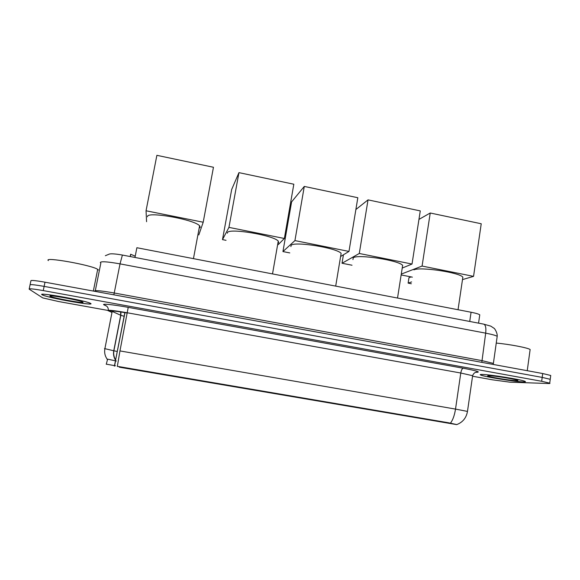<?xml version="1.0" encoding="UTF-8"?>
<svg xmlns="http://www.w3.org/2000/svg" width="580" height="580" viewBox="0 0 580 580"><rect width="100%" height="100%" fill="white"/><g stroke="black" fill="none" stroke-linecap="round" stroke-linejoin="round"><path stroke-width="0.87" d="M124.91 312.359L114.391 366.154L125.034 312.381M456.743 424.618L119.306 367.183L119.4 366.683L448.666 422.798L456.743 424.575M135.227 256.171L130.631 254.243L130.181 256.541M134.981 257.462L136.88 247.725L471.069 312.243C475.745 313.171 478.645 314.026 479.762 314.817L479.653 315.563M42.028 294.749L42.637 295.06C49.14 298.076 94.047 306.015 90.893 303.601L90.161 303.188C84.252 300.237 36.678 291.892 42.028 294.749M481.915 374.434C480.218 374.419 479.79 374.6 480.61 374.985C483.72 376.681 514.909 381.763 523.276 381.923C525.342 381.988 525.944 381.814 525.074 381.393C522.159 379.69 488.918 374.339 481.915 374.434M450.421 423.183C452.806 420.137 454.502 415.439 455.517 409.096L119.959 350.922L117.327 366.422L119.4 366.683M116.334 361.006L107.612 359.158L107.22 359.578M106.256 364.283L107.612 359.158M550.173 379.668L550.224 379.298L542.191 377.406L44.123 286.389C34.278 284.671 29.58 284.207 30.029 285.012C29.58 284.207 34.278 284.671 44.123 286.389L542.191 377.406L550.224 379.298L549.717 383.141L541.669 381.285L43.246 290.594C33.401 288.876 28.703 288.398 29.159 289.152L42.76 297.91L58.457 301.498L111.86 311.134M115.5 365.791L106.618 364.211M107.235 359.281L107.235 359.288C104.98 356.106 104.197 352.567 104.893 348.667L104.48 348.551M472.548 376.224L492.536 379.827L509.885 382.176L548.361 383.51C549.869 383.554 550.318 383.431 549.717 383.141M550.681 375.854L550.732 375.463L542.706 373.534L45.001 282.192C35.163 280.466 30.457 280.031 30.899 280.872L30.102 284.657M90.639 303.558L89.914 303.144C84.071 300.23 36.997 291.972 42.282 294.799L42.884 295.104C49.314 298.091 93.779 305.943 90.639 303.558M98.412 269.976L97.694 269.367C91.886 265.132 43.072 256.433 48.35 260.587M50.097 296.213L50.148 296.25C52.497 297.989 85.369 303.913 82.94 302.165L81.882 301.673C76.06 299.454 46.871 294.437 50.097 296.213M523.066 381.887C525.11 381.952 525.705 381.771 524.835 381.357C521.957 379.675 489.071 374.383 482.125 374.47C480.45 374.455 480.022 374.637 480.842 375.021C483.909 376.696 514.793 381.727 523.066 381.887M530.018 350.363L530.135 349.522C527.945 347.797 509.37 344.252 496.255 343.07M488.737 375.673L487.613 375.927C488.396 376.913 510.806 380.625 516.541 380.705C518.1 380.748 518.368 380.582 517.353 380.212C514.17 378.936 493.37 375.637 488.737 375.673M199.15 228.186L200.245 227.28L199.6 225.801C194.409 219.399 145.624 210.939 147.537 216.782M203.203 222.227L146.044 210.779L156.883 155.324L213.462 167.265L203.203 222.227L198.817 234.936M146.581 221.698L146.044 210.779M277.871 243.361L278.596 242.889L278.262 241.106C273.644 235.219 228.295 227.737 227.44 232.696L227.345 233.211M226.04 240.323L222.488 239.62L231.688 189.457L238.953 172.637L293.828 184.222L284.36 238.481L278.306 244.571M284.36 238.481L228.948 227.382L238.953 172.637M222.488 239.62L228.948 227.382M340.772 255.475L341.127 253.351C336.944 247.885 293.958 241.055 291.095 245.376L290.892 246.58M289.79 252.923L282.938 251.568L291.602 201.891L304.29 186.426L357.824 197.722L348.979 251.423L340.873 256.338M348.979 251.423L294.93 240.591L304.29 186.426M282.938 251.568L294.93 240.591M402.339 267.329L402.643 265.364C398.873 260.297 357.889 254.018 353.249 257.759L352.945 259.586M355.881 209.518L368.032 199.875L420.275 210.902L412.025 264.045L402.223 268.062M352.024 265.227L342.033 263.255L343.433 254.787M412.025 264.045L359.288 253.482L368.032 199.875M342.033 263.255L359.288 253.482M462.586 278.937L462.854 277.146C459.462 272.455 420.174 266.626 413.939 269.845M418.956 219.399L430.237 213.005L481.233 223.764L473.548 276.363L462.492 279.596M412.358 277.153L401.142 274.942M473.548 276.363L422.08 266.06L430.237 213.005M401.273 274.101L422.08 266.06M411.619 281.923L408.124 283.12L411.336 283.75M411.118 276.914L408.973 277.689L408.124 283.12M448.594 423.27L448.666 422.798M469.727 321.458L471.069 312.243M127.353 313.048C117.479 311.329 112.317 310.735 111.846 311.243L120.836 315.317L124.265 316.317M106.662 306.124L104.335 305.044C100.311 303.34 112.52 304.486 128.231 307.364L463.253 368.242C462.129 368.539 461.31 370.134 460.781 373.027L127.397 312.801C114.876 310.619 108.337 309.858 107.786 310.51L111.643 312.286M463.253 368.242C476.485 370.758 480.979 372.106 476.724 372.302L475.846 372.28M472.562 376.137L472.627 375.695L460.781 373.027L455.517 409.096L467.473 411.416M117.261 351.473L113.752 350.769C113.136 354.184 113.731 357.345 115.55 360.245M120.64 311.649L120.712 315.266L113.752 350.769L104.893 348.667L112.368 310.503M541.669 381.285L542.706 373.534M43.246 290.594L45.001 282.192M29.232 288.818L30.029 285.012M119.959 350.922L128.231 307.364M104.335 305.044C107.264 305.849 108.576 307.77 108.286 310.808M114.528 365.465L115.478 360.615M497.089 337.147L497.205 336.313C495.719 335.407 491.876 334.356 485.677 333.152L120.031 263.871C107.329 261.631 100.76 261.188 100.311 262.551L100.847 263.066L95.316 290.652M113.861 294.829L120.031 263.871L122.394 255.055M94.591 291.08C94.953 290.13 101.514 290.769 114.275 293.001L481.748 360.579L493.377 363.399L493.247 363.993M105.357 255.715L109.453 254.033C110.265 253.823 113.013 253.395 122.329 255.04L483.887 324.169C485.649 325.141 486.243 328.135 485.677 333.152L481.806 362.355M493.239 364.457L497.205 336.313C497.524 332.572 494.211 327.976 494.138 328.345L490.825 326.149L483.532 324.097M130.297 256.563L130.739 254.323M478.558 323.147L479.762 314.817M476.021 372.229L476.688 372.142C476.963 371.998 473.86 372.092 472.627 375.695L467.495 411.3C466.371 417.817 462.811 422.247 456.793 424.575M120.966 311.699L120.836 315.317L113.883 350.798C113.347 354.075 113.926 357.128 115.609 359.955M114.651 365.487L115.601 360.651M550.732 375.463L550.224 379.298M97.694 269.367L93.337 291.058M50.692 295.894L50.148 296.25M530.135 349.522L527.242 370.7M199.6 225.801L193.452 258.644M278.262 241.106L272.513 273.912M341.127 253.351L335.697 286.107M402.643 265.364L397.525 298.048M462.854 277.146L458.04 309.727"/></g></svg>

